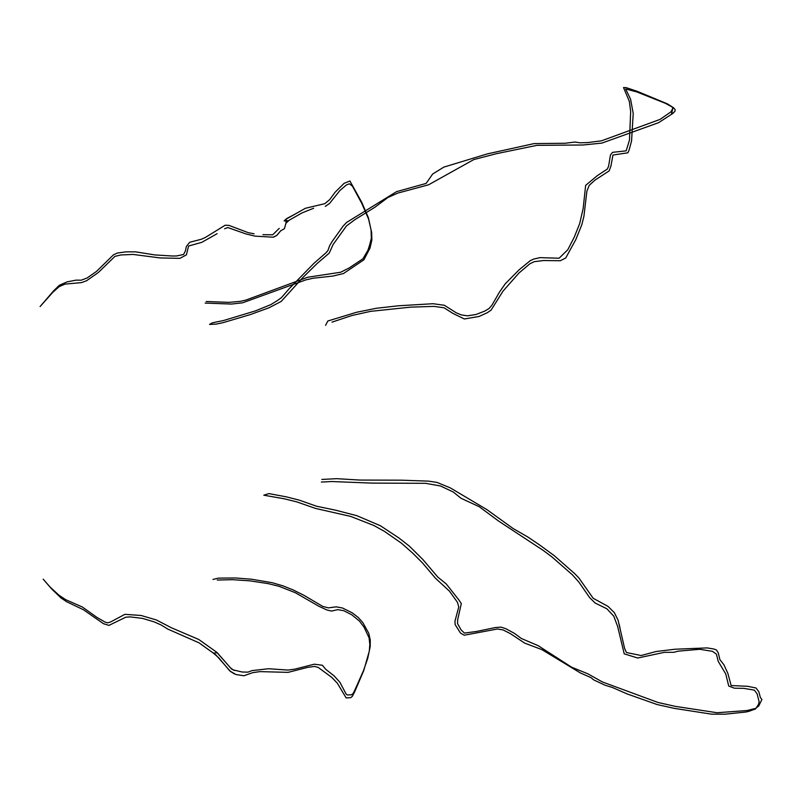<?xml version="1.0" encoding="UTF-8"?>
<svg xmlns="http://www.w3.org/2000/svg" width="802" height="802" viewBox="0 0 802 802"><rect width="100%" height="100%" fill="white"/><g stroke="black" fill="none" stroke-linecap="round" stroke-linejoin="round"><path stroke-width="1.2" d="M217.282 580.036L232.68 579.686L250.084 580.869L268.119 583.605L279.096 586.322L295.266 592.678L318.975 606.322L327.066 610.041L331.627 611.074L337.692 609.65L343.697 610.663L351.777 614.793L359.366 620.989L364.038 627.184L369.06 637.811L369.822 644.337L369.321 651.084L363.697 670.713L354.624 691.915L352.449 696.166L350.755 697.66L346.173 697.941L337.351 683.224L331.687 677.309L318.274 667.475L314.595 666.412L307.657 667.374L288.098 672.367L259.918 671.615L252.66 672.667L243.888 675.765L235.938 674.532L229.853 670.983L218.756 657.83L213.352 653.089L217.352 652.818L230.455 667.815L233.222 669.911L242.224 672.026L247.958 672.136L252.129 670.592L268.6 668.738L288.038 670.081L294.915 669.129L314.304 664.196L322.414 665.269L325.662 669.239L334.133 675.906L339.908 682.281L346.183 694.171L347.366 694.953L351.416 694.823L353.08 693.519L355.065 689.59L363.446 670.733L367.707 658.432L370.203 646.602L370.283 639.986L368.73 633.209L362.785 622.532L358.293 617.54L352.379 612.928L342.514 608.006L336.198 606.843L328.399 607.876L322.745 606.412L304.098 595.415L293.422 590.051L283.106 585.911L272.289 582.723L251.658 579.244L235.547 577.971L218.314 578.142L212.981 579.445M321.341 482.062L331.807 481.531L372.018 483.105L425.591 483.315L440.599 486.012L453.341 492.057L460.97 498.253L479.245 506.724L498.744 521.17L543.124 550.342L551.836 556.839L572.438 574.844L578.954 582.222L589.721 597.721L595.204 603.074L606.853 608.778L613.751 616.106L617.6 626.342L624.227 653.851L637.71 658.021L664.327 652.347L673.85 652.307L678.251 651.154L699.725 649.289L712.477 651.334L716.427 654.171L718.231 661.389L725.74 673.931L728.747 686.061L734.472 688.206L743.654 688.347L754.321 690.111L757.078 693.77L759.133 701.78L758.481 704.477L755.514 708.978L747.685 711.665L751.013 709.64L755.594 708.427L758.722 706.011L761.9 699.484L760.386 697.529L758.812 691.695L755.975 687.966L747.514 686.281L731.143 685.54L727.835 673.299L723.925 664.798L719.905 659.665L718.221 652.738L716.437 649.961L713.63 648.958L707.053 647.906L675.033 649.229L656.116 651.515L641.129 655.525L626.432 652.537L624.598 648.407L618.121 620.277L614.372 612.698L608.076 606.422L593.179 598.282L578.894 577.961L574.723 573.661L554.252 555.676L539.706 545.029L528.007 537.109L512.949 528.418L486.834 509.581L450.213 487.837L436.96 482.413L428.489 481.13L401.331 480.177L359.968 480.067L336.71 478.674L321.843 479.436M620.177 628.808L619.224 624.447M234.515 673.961L230.505 671.474L216.009 655.033L199.016 642.823L167.829 629.099L160.991 624.908L153.974 621.811L142.596 618.422L130.235 616.888L125.844 617.179L108.962 625.38L103.518 623.715L83.378 609.7L66.596 601.721L61.062 597.991L51.799 589.109L43.168 579.144L49.945 586.884L58.947 595.204L65.704 599.675L82.345 607.014L97.092 617.49L105.192 622.172L107.769 622.853L110.475 622.021L124.901 614.332L141.192 615.495L156.36 619.966L171.468 627.806L198.756 639.475L216.61 652.166L231.618 669.089L234.565 670.522M750.211 710.933L745.99 712.016L725.188 714.181L711.574 714.171L674.241 708.356L657.079 704.537L626.903 693.84L612.608 687.565L604.989 685.179L593.65 679.865L590.964 677.62L580.468 672.998L541.881 649.62L524.698 643.124L510.423 633.66L503.075 629.921L497.43 628.999L464.218 635.214L460.528 633.119L455.125 624.568L454.985 621.159L458.754 606.903L457.441 602.282L449.441 591.144L435.466 578.232L422.464 562.904L412.769 553.2L401.481 543.225L384.649 531.505L374.023 525.561L350.715 516.418L315.507 508.418L296.71 501.872L284.479 498.834L263.788 495.195L268.85 493.591L286.525 496.889L299.387 500.187L316.6 506.242L335.687 510.202L356.82 515.676L380.389 525.731L399.015 538.042L409.461 546.212L422.774 559.415L437.802 577.079L446.263 583.966L458.814 599.866L461.31 603.595L457.681 619.695L457.531 623.565L461.11 629.901L464.478 633.099L476.869 631.395L495.355 627.545L500.999 627.134L505.922 628.748L514.363 633.339L521.45 638.532L538.152 645.66L571.676 667.224L587.846 673.81L602.392 681.951L658.031 702.492L675.314 706.361L717.128 712.737L747.263 710.512L754.391 708.657M205.142 303.086L231.487 304.058L242.555 302.825L305.672 279.928L313.091 278.244L332.88 276.058L343.517 273.522L363.897 259.808L370.003 248.089L371.877 239.968L371.627 232.359L368.579 219.056L361.752 203.357L352.389 186.094L349.351 183.788L346.404 184.971L339.988 190.425L329.452 203.558L325.231 206.365M313.652 208.229L301.863 212.981L289.291 220.149L285.953 223.237L286.184 219.116L305.382 208.289L324.88 203.648L329.792 199.508L335.086 192.259L344.128 183.327L349.913 180.991L361.842 202.485L368.419 217.803L371.065 230.064L371.346 238.244L369.642 244.941L367.978 250.174L362.935 258.795L349 268.048L340.649 272.249L307.798 277.221L245.753 300.128L240.219 301.372L228.821 302.374L206.154 301.492M331.998 322.143L351.707 315.567L370.564 311.356L410.694 307.136L433.922 306.384L444.047 307.798L452.95 313.422L464.328 318.975L479.015 316.479L487.295 312.72L491.085 310.113L503.004 291.146L519.024 272.961L529.942 263.728L534.272 261.663L543.545 260.54L560.347 260.73L565.731 257.973L575.806 239.628L581.821 224.7L583.916 216.329L586.884 191.227L589.219 185.352L594.934 180.139L609.149 170.896L610.944 165.994L612.949 155.037L627.916 152.781L629.109 150.024L631.565 140.941L633.219 113.433L630.593 99.288L625.65 88.972L636.828 91.939L665.209 103.247L673.58 107.749L675.164 109.694L674.863 111.468L671.424 114.295L672.808 108.41L671.936 106.686L667.254 103.799L637.359 91.378L626.242 87.649L623.515 87.548L629.329 101.333L630.663 111.638L629.47 140.129L626.172 150.846L612.548 152.35L610.442 155.007L608.598 166.235L607.335 169.032L597.229 175.718L585.661 185.362L583.154 208.51L579.666 223.628L574.242 237.212L567.766 249.763L559.124 258.214L540.017 257.642L533.781 259.036L530.232 260.67L519.115 269.813L505.25 283.798L499.395 292.209L492.007 305.091L489.019 308.559L484.849 311.046L475.917 314.534L467.426 315.828L461.14 314.875L456.178 312.77L444.348 305.271L433.02 303.717L398.504 305.783L376.529 308.249L356.579 312.269L327.828 321L325.582 325.341M280.64 230.866L276.86 235.387L273.913 237.021M217.111 233.683L201.793 242.334L188.58 246.034L186.405 254.876L179.889 258.354L160.24 257.943L133.042 254.434L120.841 254.966L114.967 256.359L98.275 272.57L86.576 280.74L81.603 282.595L65.052 284.108L59.208 286.605L52.802 292.319L40.1 306.554L53.684 290.765L59.348 285.271L67.047 281.893L76.07 280.139L81.243 280.189L87.117 277.993L96.581 271.357L113.493 254.805L117.493 253.011L126.014 251.848L135.638 251.848L154.716 254.916L172.32 256.008L176.53 255.968L183.568 254.495L185.432 250.846L186.385 246.404L189.753 242.264L201.412 239.237L205.412 237.432L225.172 225.222L228.921 225.372L248.249 232.67L254.094 233.803M262.916 234.685L272.71 234.785L279.206 228.39M224.62 228.74L227.838 227.557L246.054 233.963L255.056 236.139L273.101 237.191L276.65 235.547L280.66 230.826L284.399 228.71L286.033 222.966L288.379 220.69L284.119 220.891L286.795 218.515L294.915 214.174M673.239 113.172L658.642 122.656L601.921 143.097L582.934 145.002L536.889 145.342L496.097 153.763L473.771 159.588L428.599 184.791L397.742 193.112L387.907 197.513L374.975 207.197L354.935 219.628L346.494 225.923L333.091 244.53L329.261 253.091L317.031 263.587L302.915 277.492L281.201 301.422L269.131 307.727L250.274 314.595L223.177 322.635L216.079 324.128L209.543 324.419L212.309 322.835L223.477 320.549L255.447 310.885L270.795 304.65L277.542 300.489L281.462 297.622L289.301 288.56L314.133 263.146L325.973 252.83L327.918 250.555L329.692 245.552L332.259 241.302L343.045 226.194L346.594 222.445L396.599 191.628L426.153 183.417L432.639 174.034L443.887 167.087L487.405 153.874L534.062 143.598L565.109 143.257L574.894 142.044L579.936 142.796L587.395 142.596L601.42 140.841L660.006 119.428L670.833 111.939L673.068 107.999"/></g></svg>
